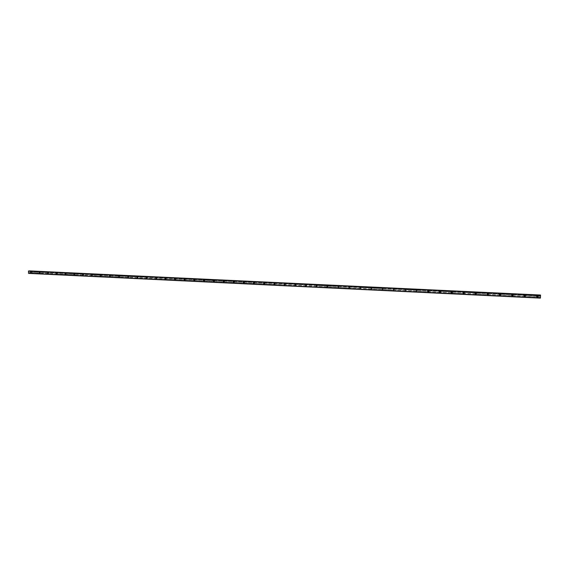 <?xml version="1.0" encoding="UTF-8"?>
<svg xmlns="http://www.w3.org/2000/svg" width="569" height="569" viewBox="0 0 569 569"><rect width="100%" height="100%" fill="white"/><g stroke="black" fill="none" stroke-linecap="round" stroke-linejoin="round"><path stroke-width="0.43" stroke-dasharray="2.85 2.13" d="M31.579 271.847L31.729 272.551L31.843 271.861L29.595 271.754L29.56 270.872M31.067 272.615L31.067 271.882L31.067 272.615M30.577 271.676L30.705 272.885M40.079 272.252L40.228 272.956L40.235 272.224L31.843 271.861M39.574 273.02L39.581 272.288L39.574 273.02M39.09 272.082L39.225 273.298M48.65 272.665L48.792 273.369L48.799 272.636L40.349 272.267M48.152 273.433L48.152 272.693L48.152 273.433M47.675 272.494L47.817 273.703M57.27 273.07L57.419 273.781L57.426 273.042L48.913 272.672M56.786 273.845L56.793 273.106L56.786 273.845M56.317 272.907L56.466 274.116M65.961 273.49L66.111 274.201L66.118 273.461L57.54 273.084M65.485 274.258L65.492 273.518L65.485 274.258M65.03 273.319L65.186 274.535M74.717 273.902L74.866 274.621L74.873 273.874L66.232 273.497M74.255 274.685L74.262 273.938L74.255 274.685M73.799 273.732L73.963 274.955M83.543 274.322L83.686 275.04L83.693 274.294L74.994 273.917M83.088 275.104L83.088 274.358L83.088 275.104M82.64 274.151L82.818 275.375M92.427 274.749L92.576 275.467L92.583 274.72L83.814 274.336M91.986 275.531L91.986 274.784L91.986 275.531M91.545 274.578L91.73 275.801M100.834 275.225L100.948 275.958L100.834 275.225L101.403 275.168L101.531 275.894L101.538 275.147L92.704 274.756M100.521 275.005L100.72 276.228M110.4 275.602L110.55 276.328L110.557 275.574L101.659 275.183M109.981 276.392L109.988 275.638L109.981 276.392M109.561 275.432L109.774 276.655M118.942 276.1L119.077 276.833L118.942 276.1L119.49 276.036L119.639 276.762L119.654 276.008L110.685 275.616M118.672 275.865L118.9 277.089M128.651 276.47L128.8 277.203L128.807 276.442L119.775 276.05M128.253 277.267L128.26 276.506L128.253 277.267M127.854 276.306L128.103 277.516M137.883 276.911L138.032 277.644L138.039 276.883L128.935 276.484M137.492 277.715L137.499 276.947L137.492 277.715M137.101 276.747L137.371 277.949M147.179 277.352L147.328 278.092L147.343 277.323L138.167 276.925M146.802 278.156L146.816 277.395L146.802 278.156M146.425 277.188L146.717 278.383M156.553 277.8L156.703 278.54L156.71 277.772L147.471 277.366M156.183 278.611L156.198 277.836L156.183 278.611M155.814 277.636L156.141 278.817M165.999 278.248L166.148 278.988L166.155 278.22L156.845 277.814M165.643 279.059L165.657 278.291L165.643 279.059M165.28 278.085L165.636 279.244M175.515 278.703L175.665 279.443L175.679 278.668L166.29 278.262M175.174 279.521L175.181 278.746L175.174 279.521M174.818 278.54L175.216 279.671M185.103 279.159L185.252 279.905L185.266 279.13L175.807 278.718M184.776 279.976L184.79 279.201L184.776 279.976M184.434 278.995L184.868 280.09M194.769 279.614L194.918 280.368L194.932 279.585L185.402 279.173M194.456 280.446L194.47 279.663L194.456 280.446M194.121 279.457L194.605 280.503M204.513 280.083L204.662 280.837L204.676 280.048L195.075 279.628M204.207 280.908L204.221 280.126L204.207 280.908M203.887 279.92L204.413 280.901M214.335 280.545L214.321 281.264L213.759 280.382L213.169 280.794L213.738 281.698L214.826 281.058L214.499 280.517L204.819 280.097M214.036 281.385L214.399 281.129L214.058 280.595L214.036 281.385M213.731 280.389L214.3 281.278M224.229 281.022L224.378 281.776L224.741 281.463L224.392 280.986L214.634 280.56M223.951 281.854L224.328 281.541L223.966 281.065L223.589 281.378L223.951 281.854M223.653 280.858L224.25 281.648M234.208 281.491L234.357 282.26L234.727 281.868L234.371 281.463L224.535 281.036M233.937 282.338L234.321 281.947L233.959 281.541L233.567 281.925L233.937 282.338M233.653 281.335L234.264 282.004M244.257 281.975L244.407 282.736L244.777 282.281L244.428 281.94L234.513 281.506M244.009 282.821L244.386 282.359L244.023 282.018L243.639 282.48L244.009 282.821M243.731 281.811L244.336 282.373L243.76 281.804L243.119 282.565L243.731 283.142L244.634 282.309L244.03 281.755L243.39 282.516L244.001 283.085L244.634 282.309M254.393 282.452L254.542 283.227L254.563 282.423L244.57 281.989M254.158 283.305L254.528 282.779L254.172 282.501L253.802 283.028L254.158 283.305M253.888 282.295L254.471 282.75L253.916 282.288L253.297 283.163L253.888 283.625L254.763 282.686L254.179 282.238L253.561 283.106L254.151 283.568L254.763 282.686M264.613 282.942L264.763 283.711L264.784 282.914L254.706 282.473M264.386 283.796L264.407 282.992L264.386 283.796M264.137 282.786L264.685 283.149L264.158 282.779L263.575 283.746L264.13 284.116L264.962 283.085L264.414 282.722L263.824 283.689L264.379 284.066L264.962 283.085M274.912 283.433L275.062 284.208L275.083 283.398L264.926 282.957M274.699 284.287L274.72 283.483L274.699 284.287M274.457 283.277L274.969 283.568M285.289 283.924L285.446 284.706L285.467 283.895L275.232 283.447M285.097 284.784L285.119 283.981L285.097 284.784M284.87 283.767L285.339 284.002L284.834 285.119M295.759 284.422L295.908 285.204L295.93 284.393L285.126 283.711L284.614 284.813L285.09 285.055L285.595 283.945L284.891 283.76L284.379 284.87L284.856 285.112L285.339 284.002M295.581 285.289L295.603 284.479L295.581 285.289M295.361 284.265L295.795 284.457L295.382 284.265L294.906 285.418L295.347 285.617L296.044 284.4L295.61 284.208L295.133 285.361L295.574 285.56L296.044 284.4M306.314 284.927L306.463 285.709L306.485 284.898L296.086 284.436M306.143 285.794L306.172 284.977L306.143 285.794M305.944 284.77L306.342 284.934M316.627 285.275L316.215 286.499L316.592 286.641L316.997 285.403L316.627 285.275L317.104 286.221L317.125 285.403L306.641 284.941M316.798 286.307L316.826 285.489L316.798 286.307M327.68 285.944L327.829 286.733L327.851 285.908L317.282 285.446M327.545 286.826L327.566 286.001L327.545 286.826M338.491 286.456L338.647 287.253L338.669 286.427L328.014 285.958M338.377 287.345L338.399 286.513L338.377 287.345M349.402 286.975L349.551 287.772L349.579 286.947L338.832 286.47M349.295 287.864L349.323 287.032L349.295 287.864M349.16 286.819L348.811 288.113L349.444 286.911M360.397 287.501L360.547 288.298L360.575 287.466L349.736 286.989M360.312 288.391L360.341 287.558L360.312 288.391M360.17 287.352L360.141 288.732L360.625 287.359M371.486 288.028L371.635 288.832L371.664 287.999L360.504 287.601M371.415 288.924L371.443 288.085L371.415 288.924M371.287 287.878L371.258 289.265L371.721 287.878M382.667 288.561L382.816 289.365L382.845 288.526L371.827 288.042M382.61 289.465L382.645 288.618L382.61 289.465M382.517 288.405L382.204 289.742L382.752 288.469M393.94 289.095L394.089 289.906L394.125 289.066L383.015 288.575M393.904 290.005L393.94 289.159L393.904 290.005M393.819 288.938L393.528 290.297L394.047 289.002M405.313 289.635L405.462 290.453L405.498 289.607L394.296 289.116M405.292 290.553L405.327 289.699L405.292 290.553M416.785 290.183L416.935 291.001L416.963 290.154L405.669 289.657M416.778 291.1L416.814 290.247L416.778 291.1M416.714 290.034L416.664 291.449L417.041 290.005M428.35 290.731L428.5 291.556L428.535 290.702L417.141 290.197M428.365 291.655L428.4 290.802L428.365 291.655M428.315 290.588L428.322 290.581C427.447 290.887 427.355 291.349 428.052 291.968L428.265 292.011C429.147 291.698 429.232 291.236 428.528 290.624L428.414 290.517C427.532 290.823 427.447 291.285 428.144 291.897L428.357 291.94C429.232 291.634 429.325 291.172 428.621 290.553M440.015 291.292L440.164 292.117L440.2 291.257L428.706 290.752M440.05 292.217L440.086 291.356L440.05 292.217M440.015 291.143L440.022 291.136C439.133 291.449 439.04 291.918 439.759 292.53L439.958 292.573C440.854 292.253 440.939 291.79 440.221 291.172L440.1 291.072C439.211 291.385 439.119 291.847 439.837 292.466L440.036 292.502C440.932 292.189 441.018 291.719 440.299 291.108M451.779 291.847L451.935 292.679L451.971 291.819L440.378 291.307M451.836 292.779L451.871 291.918L451.836 292.779M463.65 292.416L463.799 293.248L463.842 292.381L452.149 291.869M463.721 293.348L463.763 292.487L463.721 293.348M463.714 292.274L463.721 292.267C462.81 292.587 462.725 293.063 463.472 293.675L463.657 293.711C464.574 293.384 464.66 292.907 463.906 292.295L463.778 292.196C462.86 292.523 462.775 292.992 463.522 293.604L463.714 293.64C464.624 293.312 464.709 292.843 463.963 292.224M475.62 292.985L475.776 293.817L475.812 292.95L464.019 292.43M475.712 293.924L475.755 293.056L475.712 293.924M475.727 292.843L475.727 292.836C474.802 293.163 474.724 293.64 475.478 294.258L475.663 294.287C476.587 293.953 476.673 293.476 475.904 292.864L475.769 292.765C474.845 293.099 474.759 293.568 475.52 294.18L475.705 294.216C476.63 293.881 476.708 293.405 475.947 292.793M487.697 293.561L487.853 294.401L487.889 293.526L475.997 292.999M487.811 294.507L487.853 293.632L487.811 294.507M487.839 293.412C486.9 293.746 486.822 294.223 487.597 294.842L487.775 294.87C488.714 294.529 488.792 294.052 488.01 293.44L488.01 293.448M499.881 294.137L500.03 294.984L500.073 294.109L488.074 293.576M500.016 295.091L500.059 294.216L500.016 295.091M500.059 294.002L500.059 293.988C499.113 294.337 499.027 294.813 499.817 295.425L499.987 295.453C500.94 295.112 501.019 294.635 500.229 294.017L500.073 293.917C499.12 294.258 499.041 294.742 499.831 295.354L500.002 295.382C500.948 295.041 501.026 294.557 500.236 293.945M512.171 294.721L512.32 295.567L512.363 294.692L500.258 294.159M512.328 295.681L512.37 294.799L512.328 295.681M512.385 294.586L512.385 294.578C511.424 294.927 511.346 295.403 512.143 296.022C511.346 295.411 511.424 294.934 512.385 294.586M524.568 295.311L524.725 296.165L524.767 295.283L512.555 294.742M524.746 296.278L524.789 295.389L524.746 296.278M524.817 295.176L524.817 295.169C523.85 295.517 523.772 296.008 524.582 296.62C523.772 296.015 523.85 295.531 524.817 295.176M537.228 296.762L537.278 295.873L537.228 296.762M537.278 296.876L537.321 295.987L537.278 296.876M537.1 297.146L537.257 297.174C538.246 296.812 538.317 296.328 537.492 295.709L537.335 295.688C536.354 296.044 536.275 296.534 537.1 297.146L537.292 297.246C538.274 296.89 538.352 296.406 537.52 295.788L537.364 295.766C536.382 296.122 536.304 296.605 537.129 297.224C536.311 296.613 536.389 296.129 537.371 295.773L537.52 295.795M524.732 296.57C525.699 296.214 525.777 295.731 524.959 295.119L524.803 295.098C523.836 295.446 523.757 295.93 524.568 296.549L524.732 296.57M524.568 296.549L524.746 296.648C525.72 296.293 525.792 295.809 524.981 295.19L524.959 295.119M512.313 295.972C513.274 295.624 513.352 295.14 512.548 294.529L512.385 294.507C511.424 294.849 511.346 295.332 512.143 295.951L512.313 295.972M512.143 295.951L512.313 296.051C513.274 295.702 513.352 295.219 512.548 294.6L512.548 294.529M487.797 294.799C488.735 294.458 488.814 293.981 488.038 293.369L487.868 293.341C486.929 293.675 486.851 294.152 487.619 294.763L487.797 294.799M451.822 293.071C452.725 292.743 452.81 292.281 452.078 291.662L451.886 291.634C450.982 291.947 450.897 292.416 451.63 293.035L451.822 293.071M451.758 293.135C452.661 292.815 452.746 292.345 452.014 291.733L451.822 291.698C450.918 292.018 450.833 292.487 451.558 293.099L451.758 293.135M405.284 290.83L405.341 289.422L405.284 290.83M405.171 290.901L405.22 289.486L405.171 290.901M393.897 290.282L393.947 288.874L393.897 290.282M382.603 289.742L382.653 288.341L382.603 289.742M349.288 288.142L349.33 286.755L349.288 288.142M338.363 287.615L338.413 286.235L338.363 287.615M338.185 287.679L338.228 286.299L338.185 287.679M327.538 287.096L327.58 285.723L327.182 286.975L327.538 287.096M327.339 287.16L327.381 285.78L327.339 287.16M316.791 286.584L317.203 285.346L316.833 285.211L316.414 286.442L316.791 286.584M306.136 286.072L306.577 284.87L306.179 284.706L305.731 285.901L306.136 286.072M305.923 286.129L306.364 284.927L305.966 284.763L305.517 285.965L305.923 286.129M274.692 284.557L275.24 283.504L274.727 283.213L274.18 284.258L274.692 284.557M274.45 284.614L274.991 283.561L274.486 283.27L273.931 284.315L274.45 284.614M233.93 282.601L234.577 281.947L233.959 281.278L233.318 281.911L233.93 282.601M233.653 282.651L234.293 282.004L233.681 281.328L233.041 281.968L233.653 282.651M223.944 282.117L224.57 281.591L223.973 280.802L223.347 281.321L223.944 282.117M223.653 282.174L224.278 281.641L223.681 280.851L223.055 281.371L223.653 282.174M214.036 281.648L214.627 281.221L214.058 280.332L213.475 280.737L214.036 281.648M204.2 281.171L204.755 280.844L204.228 279.863L203.681 280.183L204.2 281.171M203.894 281.221L204.449 280.894L203.922 279.912L203.375 280.233L203.894 281.221M194.449 280.702L194.954 280.446L194.47 279.4L193.972 279.649L194.449 280.702M194.136 280.752L194.641 280.496L194.157 279.45L193.659 279.699L194.136 280.752M184.769 280.24L185.231 280.04L184.79 278.938L184.342 279.13L184.769 280.24M184.448 280.289L184.904 280.09L184.47 278.988L184.015 279.18L184.448 280.289M175.167 279.777L175.579 279.621L175.188 278.483L174.783 278.639L175.167 279.777M174.832 279.827L175.252 279.671L174.854 278.533L174.448 278.682L174.832 279.827M165.636 279.322L166.013 279.194L165.657 278.028L165.287 278.156L165.636 279.322M165.295 279.372L165.671 279.244L165.316 278.077L164.946 278.198L165.295 279.372M156.183 278.867L156.198 277.58L156.183 278.867M155.835 278.917L155.849 277.629L155.835 278.917M146.802 278.412L146.816 277.139L146.802 278.412M146.439 278.461L146.461 277.181L146.439 278.461M137.485 277.971L137.506 276.69L137.485 277.971M137.122 278.013L137.143 276.74L137.122 278.013M128.245 277.523L128.26 276.257L128.245 277.523M127.876 277.572L127.89 276.299L127.876 277.572M119.077 277.082L119.092 275.816L119.077 277.082M118.701 277.131L118.715 275.865L118.701 277.131M109.973 276.648L109.988 275.389L109.973 276.648M109.589 276.69L109.604 275.432L109.589 276.69M100.948 276.214L100.955 274.955L100.948 276.214M100.549 276.257L100.564 274.998L100.549 276.257M91.979 275.78L91.993 274.528L91.979 275.78M91.581 275.823L91.588 274.571L91.581 275.823M83.081 275.353L83.095 274.109L83.081 275.353M82.676 275.396L82.683 274.151L82.676 275.396M74.255 274.927L74.262 273.689L74.255 274.927M73.835 274.969L73.849 273.732L73.835 274.969M65.485 274.507L65.492 273.269L65.485 274.507M65.065 274.55L65.072 273.312L65.065 274.55M56.786 274.087L56.793 272.857L56.786 274.087M56.359 274.13L56.367 272.9L56.359 274.13M48.152 273.675L48.159 272.451L48.152 273.675M47.718 273.717L47.718 272.487L47.718 273.717M39.574 273.262L39.581 272.039L39.574 273.262M39.133 273.305L39.14 272.082L39.133 273.305M31.067 272.857L31.067 271.633L31.067 272.857M30.619 272.892L30.619 271.676L30.619 272.892M540.479 294.998L540.337 297.985L29.382 273.319L29.595 271.754M540.536 295.133L540.5 295.489L540.493 295.126L29.624 270.986M540.372 297.644L540.401 298.128M540.337 297.985L29.353 273.305M28.599 273.39L29.19 273.028M29.332 270.972L28.763 270.944M537.079 295.908L524.959 295.332M540.422 296.001L29.624 271.705M540.422 296.065L537.47 295.93M537.044 296.719L524.917 296.136M524.533 296.122L512.513 295.546M512.136 295.524L500.222 294.955M499.845 294.934L488.038 294.372M487.661 294.351L475.961 293.796M475.584 293.775L463.984 293.22M463.614 293.199L452.113 292.651M451.75 292.637L440.342 292.089M439.986 292.068L428.677 291.527M428.315 291.513L417.105 290.972M416.75 290.958L405.64 290.425M405.284 290.41L394.267 289.884M393.762 289.97L382.987 289.344M382.46 289.422L371.799 288.803M371.251 288.881L360.71 288.277M360.134 288.348L349.715 287.75M349.11 287.814L338.804 287.224M338.47 287.21L327.986 286.705M327.659 286.691L317.26 286.193M316.926 286.179L306.62 285.688M306.293 285.666L296.065 285.176M295.738 285.161L285.595 284.678M285.275 284.664L275.211 284.18M274.891 284.166L264.912 283.689M264.592 283.675L254.692 283.198M254.379 283.184L244.556 282.715M244.243 282.701L234.499 282.231M234.186 282.217L224.52 281.755M224.214 281.74L214.62 281.278M214.627 281.221L204.804 280.809M204.499 280.794L195.06 280.346M194.762 280.332L185.387 279.877M185.096 279.863L175.8 279.422M175.501 279.407L166.276 278.966M165.984 278.952L156.831 278.511M156.539 278.497L147.463 278.063M147.172 278.049L138.16 277.615M137.869 277.608L128.928 277.174M128.644 277.16L119.227 276.804M119.483 276.726L110.678 276.299M110.393 276.292L101.652 275.873M101.374 275.858L92.697 275.439M92.42 275.432L83.807 275.019M83.536 275.005L74.987 274.592M74.717 274.578L65.584 274.251M65.961 274.158L57.54 273.76M57.27 273.746L48.906 273.348M48.642 273.333L40.342 272.935M40.079 272.921L31.843 272.53M31.579 272.515L29.595 272.423M540.33 297.957L29.552 273.305M540.33 297.807L29.624 273.191M540.372 296.933L29.624 272.466M540.379 296.876L537.428 296.733M29.175 271.235L540.486 295.46L29.197 271.214M540.5 295.489L28.955 271.235M28.891 271.143L540.514 295.368L28.905 271.157M540.536 295.169L28.784 270.979M540.386 298.099L28.749 273.383M540.386 298.049L28.777 273.34M540.394 297.822L28.884 273.156M540.394 297.8L28.898 273.141M540.394 297.687L28.948 273.049M540.394 297.665L28.969 273.035M540.379 297.63L29.168 273.02L540.379 297.63M31.8 272.544L31.146 272.601M40.307 272.949L39.659 273.013M48.87 273.362L48.237 273.419M57.505 273.774L56.879 273.831M74.959 274.607L74.354 274.671M83.785 275.026L83.195 275.09M92.683 275.453L92.1 275.51M101.645 275.88L101.076 275.944M110.671 276.306L110.116 276.37M128.943 277.167L128.409 277.238M138.189 277.608L137.662 277.672M147.499 278.042L146.987 278.113M156.895 278.483L156.39 278.547M166.354 278.917L165.864 278.988M175.899 279.351L175.416 279.422M185.515 279.792L185.046 279.863M195.21 280.218L194.754 280.289M204.982 280.638L204.541 280.716M214.826 281.058L214.399 281.129M224.741 281.463L224.328 281.541M234.727 281.868L234.321 281.947M244.777 282.281L244.386 282.359M254.905 282.701L254.528 282.779M265.097 283.134L264.734 283.213M147.115 278.333L146.752 278.376M137.776 277.9L137.413 277.942M128.509 277.466L128.139 277.516M119.319 277.032L118.942 277.082M110.201 276.605L109.817 276.648M101.154 276.178L100.763 276.221M92.178 275.752L91.773 275.794M83.266 275.325L82.861 275.368M74.425 274.905L74.013 274.948M65.648 274.486L65.229 274.528M56.943 274.073L56.509 274.116M48.294 273.661L47.86 273.703M39.716 273.248L39.275 273.291M31.195 272.843L30.747 272.885M30.939 271.648L30.491 271.69M39.446 272.053L39.005 272.096M48.009 272.466L47.576 272.501M56.644 272.878L56.217 272.914M65.335 273.291L64.916 273.333M74.091 273.71L73.678 273.753M82.91 274.13L82.505 274.173M91.801 274.557L91.396 274.599M100.749 274.991L100.357 275.033M109.767 275.424L109.383 275.467M118.85 275.865L118.473 275.908M128.004 276.306L127.634 276.356M137.221 276.762L136.859 276.804M146.51 277.217L146.155 277.259M264.421 283.49L264.052 283.575M254.179 282.949L253.802 283.028M244.03 282.402L243.639 282.48M233.973 281.847L233.567 281.925M224.008 281.306L223.589 281.378M214.129 280.766L213.702 280.844M204.335 280.247L203.894 280.318M194.619 279.742L194.171 279.813M184.982 279.244L184.52 279.315M175.416 278.767L174.939 278.831M165.92 278.291L165.43 278.362M156.496 277.828L155.991 277.9M147.143 277.373L146.631 277.437M137.854 276.925L137.335 276.989M128.637 276.477L128.103 276.541M110.414 275.595L109.853 275.659M92.455 274.735L91.872 274.799M83.579 274.308L82.982 274.372M74.759 273.888L74.155 273.952M66.011 273.469L65.399 273.533M57.327 273.056L56.701 273.113M48.706 272.643L48.066 272.7M40.143 272.238L39.496 272.295M31.651 271.833L30.989 271.89"/><path stroke-width="0.85" d="M30.705 272.885L30.577 271.676M39.225 273.298L39.09 272.082M47.817 273.703L47.675 272.494M56.466 274.116L56.317 272.907M65.186 274.535L65.03 273.319M73.97 274.955L73.799 273.732M82.818 275.375L82.64 274.158M91.737 275.801L91.545 274.578M100.72 276.228L100.521 275.005M109.774 276.655L109.561 275.432M118.9 277.082L118.672 275.865M128.103 277.516L127.854 276.306M137.371 277.949L137.101 276.747M146.717 278.383L146.425 277.188M156.141 278.817L155.814 277.636M165.636 279.244L165.259 279.372L164.91 278.205L165.28 278.085L165.636 279.244L165.259 279.372L164.91 278.205L165.28 278.085M175.216 279.671L174.797 279.834L174.413 278.689L174.818 278.54L175.216 279.671L174.797 279.834L174.413 278.689L174.818 278.54M184.868 280.09L184.413 280.297L183.986 279.187L184.434 278.995L184.868 280.09L184.413 280.297L183.979 279.187L184.434 278.995M194.605 280.503L194.1 280.759L193.624 279.706L194.121 279.457L194.605 280.503L194.1 280.759L193.624 279.706L194.121 279.457M204.413 280.901L203.866 281.228L203.339 280.24L203.887 279.92L204.413 280.901L203.866 281.228L203.339 280.24L203.887 279.92M214.3 281.278L213.702 281.705L213.14 280.794L213.731 280.389L214.3 281.278L213.702 281.705L213.14 280.794L213.731 280.389M224.25 281.648L223.624 282.181L223.027 281.378L223.653 280.858L224.25 281.648L223.624 282.181L223.027 281.378L223.653 280.858M234.264 282.004L233.624 282.658L233.013 281.975L233.653 281.335L234.264 282.004L233.624 282.658L233.006 281.975L233.653 281.335M244.336 282.373L243.703 283.142L243.091 282.573L243.731 281.811L244.336 282.373L243.703 283.142L243.091 282.573L243.731 281.811M254.471 282.75L253.859 283.632L253.269 283.17L253.888 282.295L254.471 282.75L253.859 283.632L253.269 283.17L253.888 282.295M264.685 283.149L264.101 284.123L263.547 283.753L264.137 282.786L264.685 283.149L264.101 284.123L263.547 283.753L264.13 282.786M274.969 283.568L274.422 284.621L273.909 284.322L274.457 283.277L274.969 283.568L274.422 284.621L273.909 284.322L274.457 283.277M284.87 283.767L285.339 284.002L284.834 285.119L284.358 284.877L284.87 283.767L284.351 284.877L284.834 285.119M295.795 284.457L295.325 285.624L294.884 285.425L295.361 284.265L295.795 284.457L295.325 285.624L294.884 285.425L295.361 284.265M306.342 284.934L305.902 286.136L305.496 285.965L305.944 284.77L306.342 284.934L305.902 286.136L305.496 285.965L305.944 284.77M316.976 285.41L316.57 286.648L316.193 286.506L316.606 285.275L316.976 285.41L316.57 286.648L316.193 286.506L316.606 285.275M327.708 285.901L327.324 287.16L326.969 287.046L327.367 285.787L327.324 287.16L326.969 287.046L327.367 285.787M338.527 286.406L338.164 287.686L338.206 286.307M349.444 286.911L349.096 288.213L349.146 286.826M360.454 287.423L360.12 288.739L360.17 287.352M371.557 287.942L371.237 289.272L371.287 287.878M382.752 288.469L382.446 289.813L382.503 288.412M394.047 289.002L393.513 290.304L393.805 288.945M405.441 289.536L405.156 290.908L405.213 289.493M416.928 290.083L416.437 291.413L416.714 290.034M428.521 290.631C429.225 291.243 429.133 291.705 428.258 292.018L428.044 291.975C427.347 291.356 427.433 290.894 428.315 290.588L428.521 290.631C429.225 291.243 429.133 291.705 428.258 292.018L428.044 291.975C427.347 291.356 427.433 290.894 428.315 290.588M440.214 291.179C440.932 291.797 440.847 292.26 439.951 292.58L439.745 292.537C439.033 291.925 439.126 291.456 440.015 291.143L440.214 291.179C440.932 291.797 440.847 292.26 439.951 292.58L439.745 292.537C439.033 291.925 439.126 291.456 440.015 291.143M452.006 291.741C452.739 292.352 452.654 292.822 451.75 293.142L451.551 293.106C450.826 292.494 450.911 292.025 451.814 291.705L452.006 291.741C452.739 292.352 452.654 292.822 451.75 293.142L451.551 293.106C450.826 292.494 450.911 292.025 451.814 291.705M463.906 292.302C464.653 292.914 464.567 293.391 463.657 293.718L463.465 293.682C462.718 293.071 462.803 292.594 463.714 292.274L463.906 292.302C464.653 292.914 464.567 293.391 463.657 293.718L463.465 293.682C462.718 293.071 462.803 292.594 463.714 292.274M475.904 292.871C476.666 293.483 476.587 293.96 475.656 294.294L475.478 294.265C474.717 293.647 474.802 293.177 475.727 292.843L475.904 292.871C476.666 293.483 476.587 293.96 475.656 294.294L475.478 294.265C474.717 293.647 474.802 293.177 475.727 292.843M488.01 293.448C488.785 294.059 488.707 294.536 487.768 294.877L487.59 294.849C486.822 294.23 486.9 293.753 487.839 293.419L488.01 293.448C488.785 294.059 488.707 294.536 487.768 294.877L487.59 294.849C486.822 294.23 486.9 293.753 487.839 293.419M500.222 294.024C501.019 294.642 500.933 295.119 499.987 295.46L499.817 295.439C499.027 294.82 499.105 294.344 500.059 294.002L500.222 294.024C501.019 294.642 500.933 295.119 499.987 295.46L499.817 295.439C499.027 294.82 499.105 294.344 500.059 294.002M512.548 294.607C513.352 295.226 513.274 295.709 512.313 296.058L512.143 296.029C511.346 295.411 511.424 294.934 512.385 294.586L512.548 294.607C513.352 295.226 513.274 295.709 512.313 296.058L512.143 296.029M524.981 295.197C525.799 295.816 525.72 296.3 524.746 296.655L524.582 296.627C523.772 296.015 523.85 295.531 524.817 295.176L524.981 295.197C525.799 295.816 525.72 296.3 524.746 296.655L524.582 296.627M537.52 295.795C538.352 296.413 538.274 296.897 537.292 297.253L537.136 297.231C536.311 296.613 536.389 296.129 537.371 295.773L537.52 295.795C538.352 296.413 538.274 296.897 537.292 297.26L537.136 297.231M540.493 295.126L29.332 270.972M540.401 298.085L540.536 295.133L28.457 271.193L28.592 273.39L540.401 298.128L28.571 273.355M28.45 273.184L540.422 297.893M28.457 271.193L540.543 295.46L28.457 271.193M28.763 270.944L540.536 295.133M540.493 295.027L29.396 270.887M540.493 295.062L29.36 270.915M540.55 295.155L28.606 270.958M540.55 295.204L28.578 271M540.543 295.432L28.471 271.178M540.401 298.128L28.592 273.39"/></g></svg>
